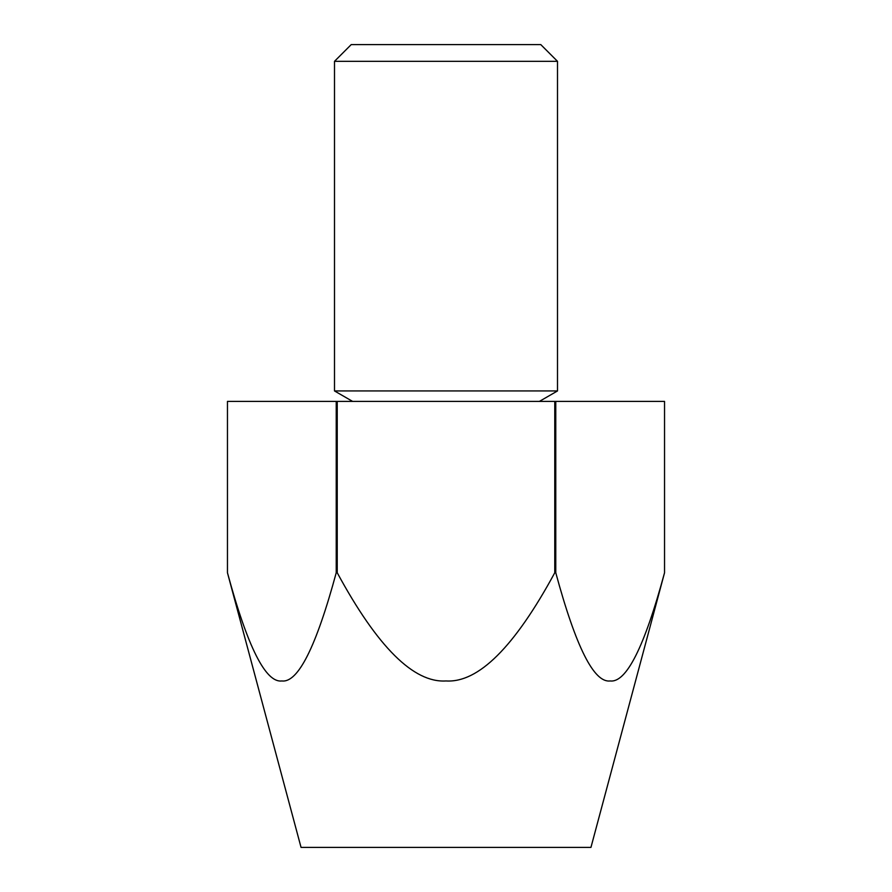 <?xml version="1.0" encoding="UTF-8"?>
<svg xmlns="http://www.w3.org/2000/svg" width="892" height="892" viewBox="0 0 892 892"><rect width="100%" height="100%" fill="white"/><g stroke="black" fill="none" stroke-linecap="round" stroke-linejoin="round"><path stroke-width="1.34" d="M227.46 401.4L336.228 401.4L336.228 572.753C316.125 646.956 297.995 683.016 281.85 680.953C265.693 683.016 247.563 646.956 227.46 572.753L227.46 401.4L227.46 572.753L301.05 847.4L590.95 847.4L664.54 572.753L664.54 401.4L664.54 572.753C644.437 646.956 626.307 683.016 610.15 680.953C594.005 683.016 575.875 646.956 555.772 572.753L555.772 401.4L664.54 401.4M334.5 61.325L334.5 390.941L557.5 390.941L557.5 61.325L540.775 44.6L351.225 44.6L334.5 61.325L557.5 61.325M554.768 401.4L554.768 572.753C514.561 646.956 478.302 683.016 446 680.953C413.698 683.016 377.439 646.956 337.232 572.753L337.232 401.4L555.772 401.4M555.772 572.753L554.768 572.753M337.232 572.753L336.228 572.753M337.232 401.4L336.228 401.4M352.608 401.4L334.5 390.941M539.392 401.4L557.5 390.941"/></g></svg>
